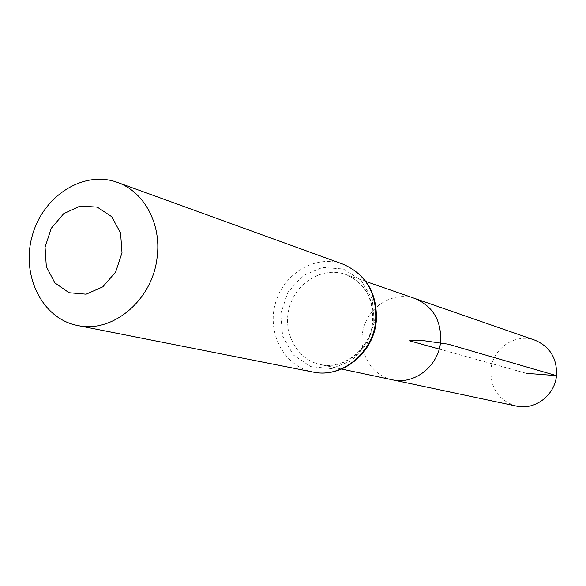 <?xml version="1.0" encoding="UTF-8"?>
<svg xmlns="http://www.w3.org/2000/svg" width="586" height="586" viewBox="0 0 586 586"><rect width="100%" height="100%" fill="white"/><g stroke="black" fill="none" stroke-linecap="round" stroke-linejoin="round"><path stroke-width="0.44" stroke-dasharray="2.93 2.2" d="M392.254 379.779C370.696 375.362 357.108 350.472 363.569 328.006C369.649 305.431 394.144 291.139 414.881 298.494C394.144 291.139 369.649 305.431 363.569 328.006C357.108 350.472 370.696 375.362 392.254 379.779M516.413 406.083C498.803 400.67 490.306 388.445 490.929 369.407C492.665 348.333 515.57 332.855 534.776 340.122M526.353 373.319L439.207 349.058M373.216 322.403C370.718 349.388 344.07 370.33 320.293 364.536C296.831 359.723 282.203 332.24 289.352 307.342C296.091 282.342 322.82 266.359 345.396 274.373C365.159 282.818 374.432 298.831 373.216 322.403M312.968 372.037C284.54 366.624 266.725 333.471 275.361 303.453C283.478 273.288 315.861 254.104 342.993 264.161M374.41 321.912L367.07 343.894L351.739 360.602L331.595 368.675L310.741 366.609L293.3 354.962L282.635 336.13L280.709 313.832L287.858 292.355L302.698 275.816L322.439 267.443L343.279 268.974L361.093 280.247L372.257 299.146L374.41 321.912M365.979 281.514L345.396 274.373C364.69 282.525 373.758 298.457 372.601 322.154C371.253 345.623 346.875 370.052 320.293 364.536L341.616 369.048"/><path stroke-width="0.88" d="M365.979 281.514L414.881 298.494C433.032 306.229 441.602 320.725 440.584 341.975C438.409 366.294 414.104 385.09 392.254 379.779L516.413 406.083C534.725 410.508 554.839 395.382 556.495 375.663C557.22 358.412 549.976 346.568 534.776 340.122L414.881 298.494C433.032 306.229 441.602 320.725 440.584 341.975C438.409 366.294 414.104 385.09 392.254 379.779L341.616 369.048M122.005 252.793L115.647 272.043L102.821 286.825L86.149 294.187L69.031 292.722L54.842 282.848L46.323 266.586L45.063 247.153L51.275 228.291L63.749 213.641L80.136 206.06L97.247 207.107L111.706 216.695L120.577 233.008L122.005 252.793M157.121 257.291C152.719 299.937 112.6 333.624 77.491 325.472C42.133 318.718 20.884 275.383 32.252 235.777C42.983 195.995 83.564 169.874 117.325 182.363C144.053 191.519 161.663 223.977 157.121 257.291M439.207 349.058L409.629 340.825L419.84 340.114L448.151 344.18L556.422 375.641L526.353 373.319M375.619 321.414C372.637 353.49 341.22 378.497 312.968 372.037C341.777 378.571 373.319 353.578 376.234 321.663C377.706 293.791 366.624 274.629 342.993 264.161C366.213 274.416 377.091 293.498 375.619 321.414M77.491 325.472L312.968 372.037M117.325 182.363L342.993 264.161"/></g></svg>
